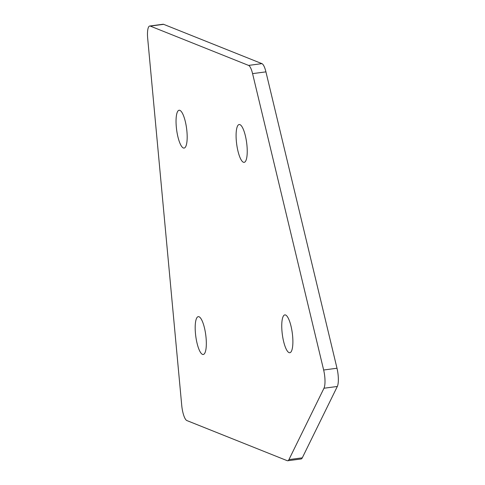 <?xml version="1.0" encoding="UTF-8"?>
<svg xmlns="http://www.w3.org/2000/svg" width="485" height="485" viewBox="0 0 485 485"><rect width="100%" height="100%" fill="white"/><g stroke="black" fill="none" stroke-linecap="round" stroke-linejoin="round"><path stroke-width="0.73" d="M206.058 337.693A19.079 5.026 -97.5 0 0 198.256 316.656A19.079 5.026 -97.5 0 0 195.461 333.456A19.079 5.026 -97.5 0 0 203.263 354.486A19.079 5.026 -97.5 0 0 206.058 337.693M292.613 335.935A19.079 5.026 -97.5 0 0 284.816 314.898A19.079 5.026 -97.5 0 0 282.021 331.698A19.079 5.026 -97.5 0 0 289.818 352.728A19.079 5.026 -97.5 0 0 292.613 335.935M246.962 145.555A19.079 5.026 -97.5 0 0 239.16 124.524A19.079 5.026 -97.5 0 0 236.365 141.317A19.079 5.026 -97.5 0 0 244.167 162.348A19.079 5.026 -97.5 0 0 246.962 145.555M186.907 131.283A19.079 5.026 -97.5 0 0 179.11 110.253A19.079 5.026 -97.5 0 0 176.316 127.046A19.079 5.026 -97.5 0 0 184.112 148.077A19.079 5.026 -97.5 0 0 186.907 131.283M248.581 65.408L261.93 63.638L163.627 24.329L150.277 26.093A13.962 3.68 -97.5 0 0 149.726 26.014A13.962 3.68 -97.5 0 0 147.676 38.303L181.717 405.248A13.962 3.68 -97.5 0 0 186.87 420.562L287.175 460.671A13.962 3.68 -97.5 0 0 287.726 460.75A13.962 3.68 -97.5 0 0 288.939 459.604L323.974 388.236A13.962 3.68 -97.5 0 0 323.647 370.007L252.576 73.629A13.962 3.68 -97.5 0 0 248.581 65.408L150.277 26.093M261.93 63.638A13.962 3.68 82.5 0 1 265.925 71.865L252.576 73.629M323.647 370.007L336.996 368.242L265.925 71.865M336.996 368.242A13.962 3.68 82.5 0 1 337.324 386.472L323.974 388.236M288.939 459.604L302.288 457.84L337.324 386.472M302.288 457.84A13.962 3.68 82.5 0 1 301.076 458.986L287.726 460.75M149.726 26.014L163.075 24.25A13.962 3.68 82.5 0 1 163.627 24.329"/></g></svg>
